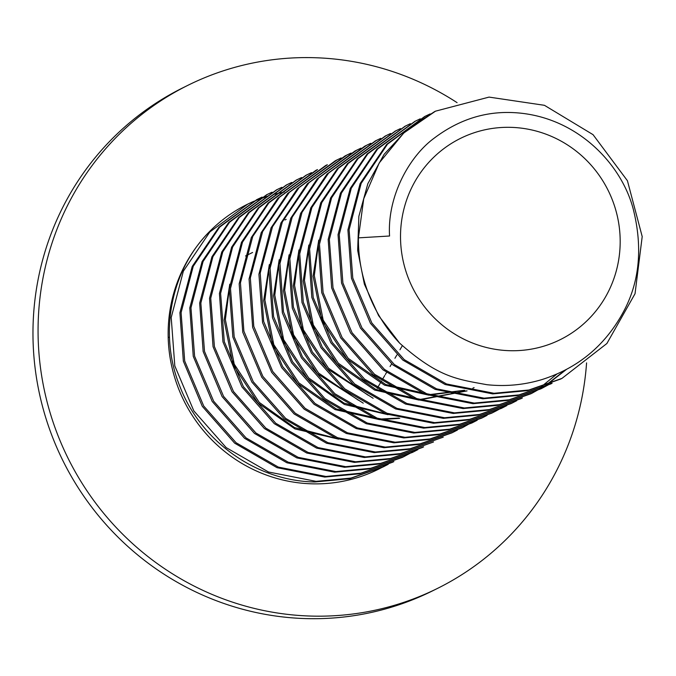 <?xml version="1.0" encoding="UTF-8"?>
<svg xmlns="http://www.w3.org/2000/svg" width="676" height="676" viewBox="0 0 676 676"><rect width="100%" height="100%" fill="white"/><g stroke="black" fill="none" stroke-linecap="round" stroke-linejoin="round"><path stroke-width="1.01" d="M336.462 438.369L294.559 427.57L259.263 402.406L234.226 364.119L225.361 319.596L229.206 289.658M338.617 439.155L294.93 428.914L258.029 403.014L232.992 364.736L224.128 320.213L229.781 284.165M398.739 418.072L380.639 419.019L336.302 408.997L298.809 382.836L273.763 344.549L264.899 300.026L268.744 270.096M399.795 418.351L379.397 419.627L335.068 409.605L297.567 383.444L272.529 345.166L263.665 300.643L269.318 264.603M385.886 413.906L343.983 403.107L308.687 377.935L283.65 339.656L274.786 295.133L278.63 265.195M388.041 414.692L344.354 404.451L307.453 378.552L282.416 340.273L273.552 295.75L279.205 259.702M358.373 400.2L318.573 373.042L293.536 334.764L284.672 290.241L288.517 260.302M363.257 403.166L317.34 373.659L292.302 335.38L283.438 290.849L289.091 254.81M368.259 395.308L328.46 368.15L303.423 329.871L294.559 285.348L298.403 255.41M373.144 398.274L327.226 368.766L302.189 330.48L293.316 285.956L298.969 249.917M466.913 390.855L420.176 399.44L375.839 389.427L338.346 363.257L313.309 324.979L304.437 280.455L308.29 250.517M467.065 390.889L418.934 400.057L374.605 390.035L337.104 363.874L312.067 325.587L303.203 281.064L308.856 245.025M464.302 390.28L430.054 394.547L385.726 384.534L348.225 358.365L323.187 320.086L314.323 275.563L318.176 245.625M464.792 390.39L428.821 395.164L384.483 385.143L346.991 358.981L321.953 320.694L313.089 276.171L318.742 240.132M388.218 464.302L383.943 466.508L350.979 478.076L316.064 481.354L268.465 471.992L226.181 447.605L193.818 410.881L174.805 365.885L171.214 317.534L183.357 271.177L209.873 231.919L247.796 204.084L252.224 201.989M252.849 201.701L267.755 196.082M273.814 194.342L284.216 192.052M247.855 204.051L247.095 204.431A147.791 143.718 63.7 0 0 211.563 229.578C171.197 268.144 157.981 332.829 179.909 386.469C200.806 441.403 256.584 481.101 314.83 481.963L349.627 478.718L382.582 467.175M393.88 461.59L360.874 473.183L325.95 476.462L278.368 467.108L236.093 442.738L203.721 406.014L184.692 361.009L181.1 312.65L193.243 266.293L219.751 227.026L257.657 199.2L262.111 197.096M256.922 199.564L218.889 227.254L192.221 266.428L179.909 312.76L183.357 361.187L202.293 406.327L234.673 443.186L277.025 467.674L324.717 477.07L359.514 473.817L392.477 462.283M412.799 451.805L403.809 456.672L370.769 468.282L335.837 471.569L288.289 462.223L246.022 437.871L213.641 401.181L194.595 356.184L190.97 307.842L203.087 261.485L229.561 222.218L267.426 194.367L271.989 192.204M266.758 194.696L228.733 222.404L202.082 261.578L189.787 307.91L193.251 356.328L212.196 401.451L244.568 438.31L286.92 462.79L334.595 472.178L369.4 468.924L402.381 457.382M417.869 449.616L413.712 451.771L380.664 463.39L345.715 466.677L298.2 457.339L255.942 433.012L223.553 396.33L204.498 351.359L200.848 303.034L212.923 256.686L239.363 217.41L277.202 189.525L281.875 187.311M276.569 189.838L238.56 217.571L211.934 256.77L199.665 303.093L203.146 351.495L222.1 396.601L254.48 433.434L296.815 457.897L344.481 467.285L379.295 464.032L412.284 452.472M423.615 446.87L390.551 458.497L355.601 461.784L308.104 452.455L265.845 428.136L233.465 391.48L214.393 346.526L210.735 298.209L222.776 251.869L249.182 212.585L287.004 184.675L291.762 182.419M286.354 184.996L248.371 212.754L221.77 251.979L209.543 298.302L213.05 346.687L232.02 391.75L264.392 428.567L306.718 453.013L354.368 462.392L389.199 459.131L422.187 447.571M433.51 441.969L400.437 453.604L365.488 456.892L317.999 447.571L275.749 423.252L243.36 386.604L224.288 341.667L220.613 293.359L232.637 247.027L259.026 207.735L296.84 179.808L301.648 177.526M296.147 180.154L258.181 207.938L231.615 247.179L219.421 293.519L222.953 341.879L241.932 386.917L274.304 423.691L316.613 448.12L364.254 457.5L399.11 454.238L433.35 442.053M443.126 437.211L410.163 448.746L375.374 451.999L327.868 442.67L285.627 418.36L253.246 381.72L234.175 336.783L230.499 288.483L242.515 242.152L268.896 202.859L306.701 174.923L311.526 172.633M305.966 175.287L268.017 203.096L241.467 242.354L229.291 288.703L232.857 337.07L251.852 382.075L284.216 418.824L326.516 443.236L374.141 452.607L409.031 449.337L443.228 437.152M457.407 430.046L453.013 432.31L420.05 443.853L385.261 447.106L337.569 437.71L295.209 413.213L262.837 376.346L243.892 331.206L240.453 282.779L252.773 236.439L279.441 197.274L317.483 169.591M315.793 170.428L277.861 198.245L251.328 237.504L239.169 283.861L242.76 332.229L261.773 377.242L294.136 413.965L336.42 438.352L384.019 447.715L418.943 444.436L451.914 432.86M476.825 419.551L462.916 427.418L429.944 438.961L395.139 442.214L347.464 432.817L305.104 408.329L272.732 371.47L253.787 326.347L250.34 277.92L262.634 231.589L289.294 192.415L327.328 164.716M325.587 165.578L287.689 193.412L261.19 232.671L249.055 279.036L252.655 327.387L271.684 372.391L304.065 409.107L346.323 433.468L393.905 442.822L428.837 439.544L461.843 427.942M477.18 420.261L472.82 422.508L439.839 434.06L405.025 437.321L357.35 427.925L315.008 403.454L282.636 366.612L263.682 321.497L260.218 273.087L272.496 226.756L299.13 187.573L337.147 159.857L341.186 157.956M335.355 160.744L297.482 188.612L271.034 227.871L258.925 274.228L262.558 322.57L281.605 367.55L313.994 404.248L356.244 428.584L403.792 437.93L438.724 434.651L471.763 423.032M487.058 415.368L482.723 417.607L449.734 429.167L414.912 432.429L367.254 423.041L324.919 398.587L292.547 361.761L273.586 316.672L270.087 268.279L282.34 221.956L308.949 182.748L346.949 155.007L351.064 153.063M345.132 155.903L307.293 183.796L280.878 223.072L268.803 269.42L272.462 317.745L291.517 362.708L323.905 399.381L366.147 423.7L413.678 433.037L448.61 429.75L481.667 418.131M496.945 410.476L492.635 412.706L459.638 424.274L424.798 427.536L377.149 418.157L334.84 393.719L302.459 356.92L283.489 311.864L279.965 263.505L292.176 217.173L318.751 177.94L356.734 150.165L360.95 148.171M354.951 151.044L317.12 178.963L290.731 218.238L278.689 264.586L282.357 312.895L301.42 357.841L333.809 394.497L376.05 418.816L423.556 428.145L458.497 424.858L491.562 413.23M506.831 405.583L502.53 407.805L469.567 419.365L434.676 422.644L387.052 413.264L344.752 388.852L312.38 352.086L293.392 307.073L289.843 258.714L302.02 212.365L328.57 173.115L366.527 145.315L370.837 143.278M506.476 404.873L497.553 410.146M364.786 146.177L326.973 174.104L300.6 213.388L288.567 259.736L292.243 308.036L311.323 352.973L343.704 389.621L385.945 413.923L433.443 423.252L468.307 419.982L501.313 408.405M516.717 400.691L512.442 402.896L479.478 414.472L444.563 417.751L396.947 408.38L354.663 383.985L322.3 347.244L303.296 302.24L299.721 253.872L311.881 207.515L338.423 168.256L376.363 140.447L380.723 138.377M375.417 140.912L337.417 168.628L310.799 207.794L298.513 254.134L301.986 302.535L320.939 347.65L353.311 384.492L395.646 408.963L443.329 418.36L478.118 415.106L511.073 403.58M522.371 397.987L489.373 409.571L454.449 412.859L406.859 403.496L364.592 379.126L332.22 342.402L313.191 297.398L309.6 249.038L321.742 202.673L348.258 163.423L386.173 135.589L390.61 133.485M385.43 135.952L347.388 163.651L320.728 202.8L308.408 249.157L311.856 297.575L330.792 342.715L363.173 379.582L405.515 404.062L453.216 413.467L488.004 410.214L520.968 398.679M546.014 385.295L532.291 393.069L499.268 404.679L464.336 407.966L416.771 398.612L374.521 374.267L342.132 337.561L323.094 292.573L319.478 244.23L331.586 197.874L358.06 158.606L395.942 130.755L400.488 128.592M556.77 374.115L541.324 386.697M395.274 131.085L357.241 158.792L330.589 197.958L318.295 244.298L321.742 292.716L340.687 337.839L373.067 374.698L415.41 399.178L463.102 408.574L497.891 405.321L530.871 393.778M551.185 383.309L542.203 388.168L509.155 399.786L474.222 403.073L426.683 393.728L384.441 369.4L352.052 332.719L332.998 287.756L329.356 239.422L341.431 193.074L367.862 153.807L405.71 125.913L410.374 123.7M566.387 369.468L546.597 384.923M545.946 385.151L565.06 370.161M405.085 126.226L367.068 153.959L340.442 193.133L328.173 239.473L331.646 287.875L350.599 332.981L382.971 369.823L425.305 394.285L472.98 403.682L507.786 400.429L540.775 388.869M552.106 383.267L519.041 394.894L484.1 398.172L436.586 388.844L394.345 364.525L361.956 327.868L342.893 282.914L339.234 234.606L351.283 188.249L377.681 148.982L415.512 121.063L420.261 118.807M414.87 121.384L376.878 149.142L350.278 188.342L338.042 234.682L341.549 283.058L360.511 328.139L392.883 364.947L435.209 389.401L482.867 398.789L517.689 395.528L550.687 383.968M434.541 111.65L406.758 129.876L384.12 154.314L367.845 183.678L358.871 216.295L357.663 250.39L364.364 284.14L378.619 315.641L399.66 343.163A147.791 143.718 -116.3 0 1 358.424 237.859L363.722 198.795L379.219 162.95L403.758 133.003L435.479 111.177L489.061 97.099L544.442 105.312L593.046 134.668L627.429 180.737L642.2 236.575L635.034 293.722L606.887 343.509L561.959 378.391L528.911 390.001L493.987 393.28L446.481 383.96L404.248 359.649L371.859 323.001L352.787 278.056L349.112 229.755L361.145 183.407L387.525 144.132L425.348 116.196L430.147 113.914M424.663 116.534L386.689 144.326L360.122 183.559L347.92 229.899L351.452 278.25L370.431 323.297L402.803 360.08L445.112 384.517L492.753 393.897L527.593 390.635L560.581 379.067M586.574 362.885A280.802 273.062 -116.3 0 1 437.228 588.543L432.133 591.069A280.802 273.062 -116.3 0 1 62.843 460.542A280.802 273.062 -116.3 0 1 182.993 87.745L188.089 85.218A280.802 273.062 -116.3 0 1 315.582 57.739A280.802 273.062 -116.3 0 1 457.086 102.659M437.228 588.543A280.802 273.062 -116.3 0 1 67.938 458.015A280.802 273.062 -116.3 0 1 188.089 85.218M399.66 343.163C438.732 377.783 457.635 379.278 486.897 384.703C505.656 386.689 524.044 384.965 542.051 379.54C577.71 368.183 604.648 345.968 622.858 312.895C639.428 282.855 642.952 248.498 633.429 209.822C621.413 162.215 573.332 112.951 508.2 112.469C481.802 112.292 457.145 120.843 434.237 138.115C409.005 156.578 387.145 196.699 389.562 236.008L358.424 237.859M511.521 127.367A112.326 109.225 63.7 0 0 414.65 291.677A112.326 109.225 63.7 0 0 604.885 298.031A112.326 109.225 63.7 0 0 511.521 127.367M211.563 229.578A147.791 143.718 63.7 0 0 195.271 419.948A147.791 143.718 63.7 0 0 378.222 469.338A147.791 143.718 63.7 0 0 380.436 468.214M381.044 467.902A147.791 143.718 63.7 0 0 385.252 465.603M385.852 465.257A147.791 143.718 63.7 0 0 389.984 462.79M402.321 345.732L399.947 349.762M396.88 354.968L394.928 358.272M391.615 363.899L390.069 366.519M386.478 372.611L385.362 374.504M384.779 375.484L382.084 380.064M381.467 381.112L380.808 382.227M380.25 383.174L377.174 388.379M252.579 252.469L245.549 255.95M168.18 337.265L169.499 337.409M284.959 219.962L286.193 219.354M472.854 388.218L474.087 387.61M382.692 467.124L383.926 466.516M256.508 199.775L257.742 199.158M392.57 462.232L393.812 461.623M266.386 194.882L267.628 194.266M402.457 457.339L403.69 456.731M276.273 189.99L277.506 189.373M412.343 452.447L413.577 451.838M286.159 185.097L287.393 184.48M422.23 447.554L423.463 446.946M296.046 180.205L297.279 179.588M305.924 175.304L307.166 174.695M315.81 170.411L317.044 169.803M451.881 432.877L453.114 432.26M325.697 165.519L326.93 164.91M461.767 427.984L463.001 427.367M335.583 160.626L336.817 160.018M471.654 423.091L472.887 422.475M345.47 155.733L346.704 155.125M481.532 418.199L482.774 417.582M355.348 150.841L356.59 150.233M491.418 413.306L492.652 412.69M365.234 145.948L366.468 145.34M501.305 408.414L502.538 407.797M375.121 141.056L376.355 140.447M511.191 403.521L512.425 402.904M385.007 136.163L386.241 135.555M521.069 398.629L522.311 398.012M394.885 131.271L396.128 130.662M530.956 393.736L532.189 393.119M404.772 126.378L406.006 125.77M540.842 388.844L542.076 388.227M414.658 121.486L415.892 120.877M550.729 383.951L551.962 383.334M424.545 116.593L425.779 115.985M560.615 379.059L561.849 378.442M434.431 111.701L435.665 111.092"/></g></svg>
